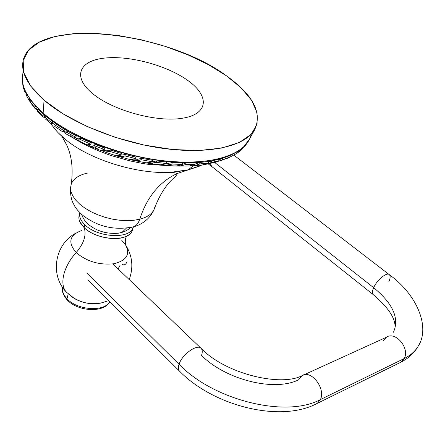 <?xml version="1.0" encoding="UTF-8"?>
<svg xmlns="http://www.w3.org/2000/svg" width="445" height="445" viewBox="0 0 445 445"><rect width="100%" height="100%" fill="white"/><g stroke="black" fill="none" stroke-linecap="round" stroke-linejoin="round"><path stroke-width="0.67" d="M183.001 118.148C208.672 113.837 209.406 96.031 188.458 80.918C167.826 65.727 130.396 55.397 105.026 58.039C79.416 60.448 71.801 76.668 92.738 93.7C113.303 110.794 157.641 122.714 183.001 118.148M249.717 138.745L243.398 147.206C229.014 160.473 193.703 165.935 151.934 159.16C110.199 152.39 66.661 133.728 43.137 113.086L44.066 100.197C69.937 122.614 119.583 142.75 164.789 148.619C210.068 154.521 244.878 146.055 254.518 130.023C262.572 113.063 253.227 95.002 226.477 75.839L208.388 64.664L187.651 54.718L165.084 46.347L141.51 39.828L117.78 35.411L94.779 33.308L73.414 33.67L54.629 36.601L39.383 42.125L28.619 50.14L23.184 60.425L23.752 72.602L30.716 86.102L44.066 100.197L63.307 114.026L87.426 126.669L114.938 137.255L144.024 145.042L172.727 149.531L199.176 150.505L221.777 148.04L239.365 142.461L251.225 134.262L257.088 124.072L257.065 112.524L251.547 100.253L241.118 87.854L226.477 75.839C167.91 32.129 39.989 16.27 24.113 57.377C19.419 69.776 26.071 84.049 44.066 100.197L43.137 113.086C28.892 100.314 21.961 88.455 22.345 77.508M34.732 104.825L43.799 113.664L45.49 117.152L43.949 114.031C83.343 150.872 183.93 173.978 225.292 157.035C183.93 173.978 83.343 150.872 43.949 114.031L34.732 104.825M251.186 134.301C247.437 153.108 215.742 165.384 169.573 161.385C123.504 157.463 70.037 136.843 43.137 113.086C26.06 97.561 19.491 83.66 23.429 71.389M52.716 121.546L46.152 116.423L45.168 117.508L51.726 122.636L52.716 121.546L46.152 116.423L45.168 117.508L51.726 122.636C51.131 123.938 51.32 124.377 52.288 123.96L52.855 123.337L52.288 123.96L52.566 123.66L51.431 123.977L51.726 122.636L52.716 121.546L52.51 123.076L52.716 121.546M244.194 147.106L246.858 143.474L244.194 147.106L244.01 146.633L244.194 147.106L242.859 148.118L244.194 147.106M238.848 151.945L242.964 148.424L242.748 147.79L242.964 148.424L238.848 151.945L238.498 150.944L238.848 151.945L236.373 153.508L238.848 151.945M231.322 156.362L236.401 153.603L236.045 152.418L236.401 153.603L231.322 156.362L230.916 155.016L231.322 156.362L227.045 158.503L231.322 156.362M232.896 154.037L230.916 155.016M228.864 155.939L229.197 157.319L215.235 162.408L229.197 157.319L228.864 155.939L222.222 158.353L222.556 159.738L222.222 158.353L218.734 160.044M229.197 157.319L221.571 160.267L229.197 157.319M218.612 159.382L218.868 160.79L211.581 162.392L207.504 163.999L203.181 164.806L218.868 160.79L218.612 159.382L211.319 160.973L211.581 162.392L211.319 160.973L208.583 162.219M208.488 161.452L208.661 162.892L199.822 163.944L194.37 165.662L189.492 165.974L192.535 165.907L196.251 165.245L199.822 163.944L208.661 162.892L208.488 161.452L199.655 162.503L199.822 163.944L199.655 162.503L195.088 164.127M204.444 164.517L208.661 162.892L202.781 164.884L194.32 165.668M195.027 162.826L195.094 164.277L186.027 164.517L179.624 166.107L175.914 166.074L180.308 166.041L186.027 164.517L195.094 164.277L195.027 162.826L185.954 163.059L186.027 164.517L185.954 163.059L182.489 164.266M182.522 163.031L182.483 164.489L172.026 164.01L165.245 165.379L160.912 164.884C164.628 165.763 168.332 165.468 172.026 164.01L182.483 164.489L182.522 163.031L172.07 162.553L172.026 164.01L172.07 162.553L165.451 164.005M172.766 165.896L173.099 165.913L172.766 165.896M182.483 164.489L177.783 165.896L173.094 165.946L176.426 166.046L182.483 164.489M166.742 162.114L166.586 163.565L156.379 162.353L149.581 163.454L146.477 162.937L151.361 163.454L156.379 162.353L166.586 163.565L166.742 162.114L156.534 160.901L156.379 162.353L156.534 160.901L151.762 162.069M166.586 163.565L161.863 164.817L157.23 164.539L160.3 164.895L166.586 163.565M152.757 160.345L152.479 161.78L141.198 159.749L134.791 160.639L131.714 159.85L131.036 159.555L131.714 159.85L131.781 159.51L131.714 159.85C134.663 161.034 137.822 161.001 141.198 159.749L152.479 161.78L152.757 160.345L141.477 158.314L141.198 159.749L141.477 158.314L137.605 159.31L133.934 159.088M143.891 162.486L144.503 162.653L143.891 162.486M152.479 161.78L148.369 162.887L144.503 162.653L146.383 162.931L152.479 161.78M116.679 155.8L116.701 155.817C119.121 157.046 121.863 157.085 124.934 155.922L135.458 158.526L135.859 157.113L125.334 154.51L124.934 155.922L125.334 154.51L119.738 155.344M116.701 155.817L119.182 156.646L124.934 155.922L135.458 158.526L133.161 159.288L130.429 159.544L127.921 159.015L129.868 159.494L135.458 158.526L135.859 157.113M121.513 153.458L120.99 154.838L109.809 151.383L104.942 152.051L101.799 150.354L102.984 151.222L103.44 150.032L102.984 151.222C104.831 152.44 107.1 152.496 109.809 151.383L120.99 154.838L121.513 153.458L110.327 150.015L109.809 151.383L110.327 150.015L107 150.888L104.208 150.31M114.654 155.288L115.033 155.405L114.654 155.288M116.117 155.739L120.99 154.838L117.764 155.783L115.016 155.444L116.117 155.739L104.914 152.045M104.887 148.146L104.252 149.481L94.284 145.682L90.446 146.355L88.544 145.109L88.978 145.543L89.295 144.875L88.978 145.543C90.246 146.711 92.015 146.755 94.284 145.682L104.252 149.481L104.887 148.146L94.918 144.352L94.284 145.682L94.918 144.352M94.229 146.839L98.996 149.759M104.252 149.481L101.471 150.393L99.302 149.971L100.314 150.354L104.252 149.481M87.654 145.137L77.68 140.364L75.594 137.716L76.751 139.624L77.33 138.629L76.751 139.624C77.369 140.692 78.615 140.681 80.478 139.591L90.63 144.174L91.37 142.895L81.218 138.317L80.478 139.591L81.218 138.317L77.881 138.907M77.691 140.37L80.478 139.591L90.63 144.174L87.053 144.87L87.648 145.137L90.63 144.174L91.37 142.895M76.412 135.942L75.572 137.16L73.614 138.228L65.22 133.411L64.43 131.303L64.875 132.782L65.454 131.937L64.875 132.782C64.87 133.717 65.571 133.622 66.978 132.493L75.572 137.16L76.412 135.942L67.812 131.281L66.978 132.493L67.812 131.281L65.788 132.137M70.221 134.791L73.225 137.778M65.231 133.411L66.978 132.493L75.572 137.16L73.614 138.228M64.831 129.54L62.84 131.931L54.746 126.458L55.608 125.373L63.908 130.702L64.831 129.54L56.521 124.227L55.608 125.373L56.521 124.227M55.297 125.156L55.13 125.974L55.297 125.156M45.012 118.67L45.168 117.508L45.023 118.693M43.949 114.549L42.909 115.578L37.041 109.965L37.48 111.311L37.041 109.965L42.909 115.578L43.949 114.549L38.075 108.953L37.041 109.965L38.075 108.953M45.062 116.913L44.311 117.419L45.062 116.913M43.132 116.979L42.909 115.578L43.237 117.096L44.311 117.419L43.132 116.979L37.313 111.128M30.761 102.94L30.338 101.966L34.449 107.145L35.528 106.188L31.406 101.021L30.338 101.966L31.406 101.021M30.338 101.966L34.449 107.145C34.649 108.641 35.689 109.403 37.569 109.448L34.905 108.369L34.449 107.145L35.528 106.188L36.128 107.723M26.032 94.874L26.806 93.867L25.905 94.596L29.02 100.058L30.121 99.163L29.509 98.223M30.121 99.163L29.02 100.058L30.382 101.927L29.415 100.915L25.905 94.596L29.415 100.915M23.212 87.07L24.725 91.909L25.504 91.325L24.725 91.909L26.605 94.028L24.725 91.909L23.212 87.07L23.68 86.714L23.212 87.07M22.545 81.658L22.873 85.312L23.212 85.078L22.873 85.312L23.541 86.252L22.873 85.312L22.545 81.658M54.746 126.458L55.608 125.373L63.908 130.702L62.823 131.92M195.094 164.277L189.637 165.952L185.265 166.096M218.868 160.79L216.248 162.036L208.978 163.521M193.158 165.84L188.38 169.801L186.627 170.391L170.201 172.387C136.22 174.24 88.811 159.293 65.309 139.313L58.785 133.322L65.309 139.313C88.811 159.293 136.22 174.24 170.201 172.387L186.627 170.391L188.38 169.801L193.158 165.84M199.288 166.235L177.027 173.583C159.349 181.96 146.922 197.174 139.752 219.224C146.839 217.371 151.545 214.29 153.875 209.995L155.077 206.397L153.875 209.995C151.545 214.29 146.839 217.371 139.752 219.224C146.922 197.174 159.349 181.96 177.027 173.583L199.288 166.235M87.96 172.983C79.171 174.818 73.62 178.473 71.295 183.957L70.544 187.701L71.028 191.723L72.769 195.906L75.722 200.122L79.816 204.244L84.945 208.138L90.952 211.681L97.655 214.757L104.831 217.255L112.257 219.107L119.694 220.253L126.903 220.653L133.661 220.303L139.752 219.224C138.512 222.928 136.565 225.42 133.923 226.7L131.175 227.412L133.923 226.7C136.565 225.42 138.512 222.928 139.752 219.224L133.661 220.303L126.903 220.653L119.694 220.253L112.257 219.107L104.831 217.255L97.655 214.757L90.952 211.681L84.945 208.138L79.816 204.244L75.722 200.122L72.769 195.906L71.028 191.723L70.544 187.701L71.295 183.957C73.286 168.833 71.756 155.839 66.706 144.97L62.584 137.549C61.983 136.821 62.89 137.41 65.309 139.313C59.942 134.49 57.349 132.76 50.658 123.376M125.078 231.183L121.146 232.679L122.075 232.318L126.308 228.224L122.075 232.318L118.17 233.252C106.077 234.115 95.809 230.877 87.365 223.535C85.134 221.532 83.176 218.445 81.485 214.268M79.605 214.195C78.559 216.52 78.632 219.057 79.827 221.805L84.15 227.618C93.584 237.052 115.6 241.602 126.074 236.384C130.051 234.515 132.282 231.928 132.766 228.641L132.098 230.944C128.199 242.28 96.548 240.322 84.15 227.618C86.603 235.071 83.949 243.393 76.178 252.593C67.551 242.369 69.403 235.005 81.735 230.504C69.403 235.005 67.551 242.369 76.178 252.593C83.949 243.393 86.603 235.071 84.15 227.618L84.884 224.769C80.612 220.603 78.932 216.582 79.85 212.699C78.932 216.582 80.612 220.603 84.884 224.769C97.917 238.103 131.297 239.304 133.35 226.939L132.905 228.152C129.017 239.455 97.316 237.458 84.884 224.769L84.15 227.618C79.427 222.951 77.886 218.534 79.527 214.368L79.622 214.006M76.178 252.593C63.257 266.677 59.107 284.883 66.583 292.309L66.973 292.704L66.583 292.309C59.107 284.883 63.257 266.677 76.178 252.593C86.853 261.565 99.458 265.281 113.992 263.74C126.792 260.447 130.585 254.056 125.368 244.561C130.585 254.056 126.792 260.447 113.992 263.74C99.458 265.281 86.853 261.565 76.178 252.593M118.086 268.947L120.139 265.209M66.995 298.74C63.424 294.94 61.961 291.164 62.612 287.409C61.961 291.164 63.424 294.94 66.995 298.74L68.241 293.928L66.995 298.74L67.184 299.952L66.995 298.74C77.402 310.371 104.414 312.084 109.72 301.721C104.414 312.084 77.402 310.371 66.995 298.74M125.101 244.177L121.819 240.478M102.489 302.722L96.865 303.724L90.613 303.651C84.784 303.045 79.416 301.354 74.51 298.573L70.716 296.008C80.706 302.995 91.297 305.231 102.489 302.722M126.803 261.983C125.935 264.475 124.45 265.331 122.342 264.541M201.518 355.427C202.609 352.268 202.497 349.942 201.196 348.457C197.446 343.495 182.066 354.365 179.046 364.271L86.73 272.963L179.046 364.271C178.028 367.353 178.15 369.611 179.413 371.047C178.15 369.611 178.028 367.353 179.046 364.271C213.728 400.428 286.363 418.222 320.389 399.582L317.291 403.365L315.605 404.194L317.291 403.365L320.389 399.582C286.363 418.222 213.728 400.428 179.046 364.271C182.066 354.365 197.446 343.495 201.196 348.457C226.232 374.351 281.095 386.761 301.905 375.758C310.821 369.1 326.09 388.507 320.389 399.582C326.09 388.507 310.821 369.1 301.905 375.758L298.589 379.802C274.537 391.956 225.799 379.88 201.518 355.427M301.905 375.758L386.405 337.254C395.349 330.824 410.062 348.118 404.244 358.514L320.389 399.582L404.244 358.514L401.117 362.102L404.244 358.514C410.429 355.438 415.007 351.455 417.972 346.566L419.802 342.917L417.972 346.566C415.007 351.455 410.429 355.438 404.244 358.514C410.062 348.118 395.349 330.824 386.405 337.254L383.05 341.093M208.204 163.877L211.614 166.402L210.296 163.46L211.614 166.402L373.16 294.54C372.053 293.311 372.22 291.03 373.666 287.693C392.98 303.579 399.577 318.431 393.458 332.237C399.577 318.431 392.98 303.579 373.666 287.693C376.954 279.911 386.95 271.734 389.408 274.737C386.95 271.734 376.954 279.911 373.666 287.693L214.802 162.547L373.666 287.693C372.22 291.03 372.053 293.311 373.16 294.54C389.714 308.691 396.879 320.456 394.648 329.834M388.858 281.713C390.354 278.325 390.538 276 389.408 274.737C417.76 295.18 430.487 328.06 417.972 346.566C414.123 353.102 408.504 358.286 401.117 362.102L317.291 403.365C280.584 423.178 213.389 405.996 179.413 371.047L87.76 279.877M243.398 147.206L249.567 138.979L254.518 130.023M45.429 117.219L44.116 116.028M37.602 109.414L35.967 107.529M31.211 101.193L29.982 99.274M93.65 142.728C122.837 154.387 151.762 160.834 180.425 162.063M232.296 154.315L231.628 154.676M230.705 155.16L228.891 156.05M219.808 159.605L218.712 159.95M135.119 159.293L134.045 159.049M105.482 150.772L103.223 149.954M91.069 145.114L89.89 144.603M78.403 139.174L75.16 137.483M66.016 132.276L63.757 130.88M55.603 125.379L52.36 122.959M44.595 117.369L45.073 116.901M45.017 118.687L51.436 123.977M100.297 150.349L90.413 146.349M129.84 159.494L119.143 156.64M146.394 162.931L134.746 160.634M160.261 164.895L149.526 163.448M176.448 166.046L165.19 165.379M189.603 165.957L179.569 166.113M216.198 162.058L207.465 164.01M228.925 157.486L220.509 160.773M34.91 108.374L30.705 102.862M63.479 131.214L64.781 132.193M73.681 138.228C84.906 145.142 97.611 150.977 111.795 155.75L130.073 160.923L142.378 163.426L148.485 164.372L174.19 166.052M202.013 165L188.38 169.801L170.201 172.387C174.323 172.577 176.598 172.977 177.027 173.583L177.06 173.645C177.221 174.423 175.925 176.07 173.172 178.59C165.49 185.443 159.06 195.911 153.875 209.995C148.853 220.692 139.775 225.126 133.923 226.7C114.782 230.788 97.511 226.828 82.103 214.818C76.929 209.779 76.501 208.872 74.893 206.497L72.496 201.913C70.939 198.003 70.293 193.163 70.555 187.406M118.17 233.252L122.075 232.318C124.377 231.856 127.381 230.226 131.097 227.428M75.316 233.464C54.507 244.661 49.723 275.772 66.583 292.309L74.51 298.573M132.098 230.944L132.905 228.152M126.074 236.384L126.347 236.518C125.256 238.976 125.006 241.841 125.601 245.117L125.368 244.572M90.613 303.651L100.659 303.112L108.669 300.67M129.195 279.577C133.689 267.184 132.41 255.508 125.368 244.555M62.528 287.937C61.677 291.136 63.229 295.135 67.184 299.952C77.669 311.455 103.841 313.313 109.754 301.749M112.835 263.924L201.196 348.457M389.408 274.737L233.859 155.116"/></g></svg>
